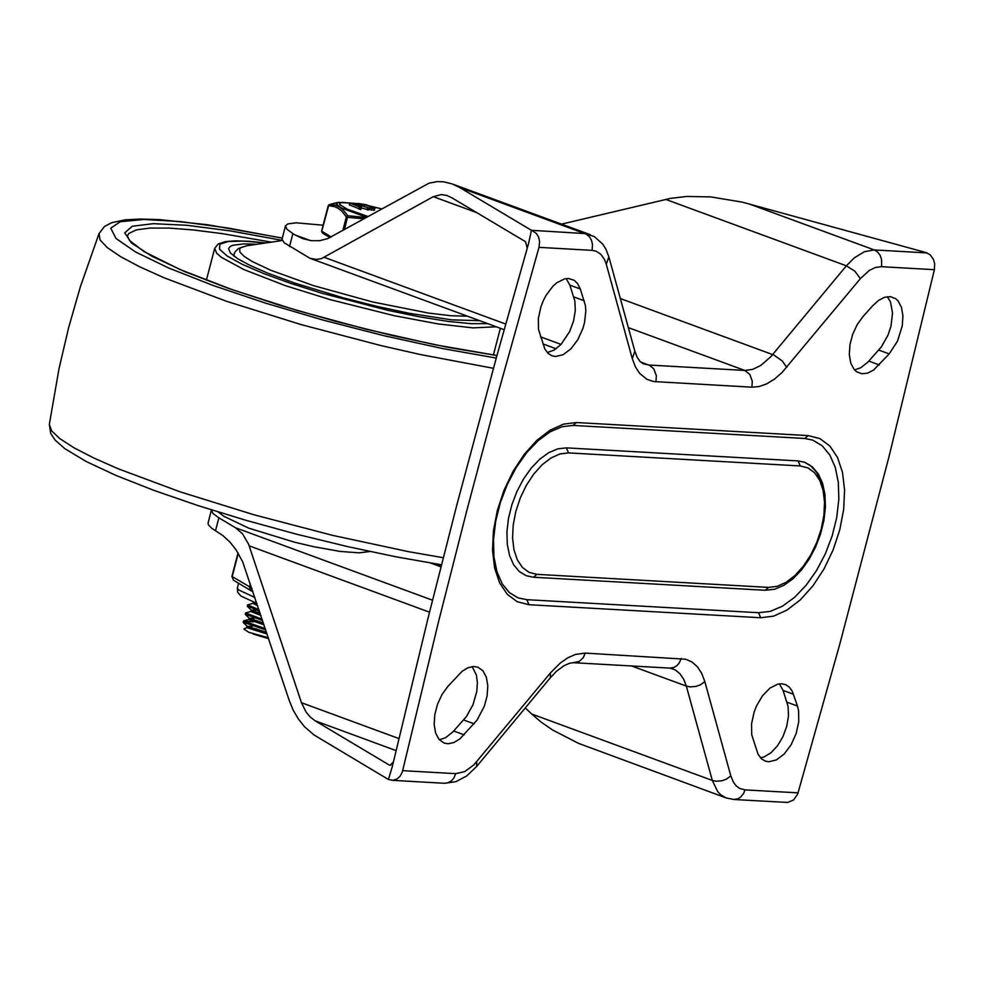 <?xml version="1.0" encoding="UTF-8"?>
<svg xmlns="http://www.w3.org/2000/svg" width="984" height="984" viewBox="0 0 984 984"><rect width="100%" height="100%" fill="white"/><g stroke="black" fill="none" stroke-linecap="round" stroke-linejoin="round"><path stroke-width="1.48" d="M479.725 320.698L451.631 319.849L409.553 313.355L376.811 306.344L342.875 297.721L294.708 283.06L266.947 272.826L249.961 265.385L237.599 258.669L230.354 252.95L228.571 248.485L230.428 246.308L232.999 245.237L243.921 243.897L256.959 244.266M369.935 551.52L359.062 552.836L340.243 551.434L314.019 546.772L294.474 542.184L248.62 528.113L223.749 516.231L218.288 512.012M527.227 248.177L525.554 241.72L451.471 197.563L446.674 195.41L441.324 194.586L433.292 196.665L321.461 258.62L316.319 259.444L309.898 258.251L284.179 242.753L282.027 239.247L285.446 225.926L286.971 229.272L292.888 233.626L289.53 246.541M798.098 792.858L745.023 789.881L743.658 793.35L740.731 797.015L737.939 798.774L733.843 799.5L787.618 802.452L793.571 799.992L797.704 794.026L839.942 643.573L888.995 456.699L934.394 269.678L934.665 263.675L933.459 259.407L930.237 254.893L926.116 252.593L742.502 202.187L710.768 196.911L686.832 196.456L670.645 198.35L561.557 224.131M608.862 256.836L606.292 264.253L632.281 358.619L634.84 351.202L608.862 256.836L605.91 249.161L602.725 244.081L594.274 236.566L585.025 233.589L531.446 230.305L528.568 243.515L496.957 355.495L456.834 504.976L428.274 617.189L392.247 766.831L388.397 779.463L314.044 734.974L304.536 726.745L298.349 718.96L293.171 710.079L289.198 700.374L242.679 561.803L236.037 549.761L229.85 541.975L222.827 535.542L211.585 528.15L208.374 524.829L208.054 523.045L211.412 510.118L212.938 513.476L218.866 517.83L215.496 530.745M531.446 230.305L459.626 187.489L586.169 234.106L589.219 236.541L591.421 240.096L592.516 244.364L592.097 250.354L596.156 251.215L600.83 254.266L604.422 259.321L606.292 264.253M310.317 240.551L295.188 234.992L302.666 238.583L311.227 240.674L319.689 240.686L327.758 238.595L429.012 183.172L437.203 181.609L443.587 181.806L452.148 183.91L459.626 187.489M295.188 234.992L292.888 233.626M439.368 739.808L445.555 737.692L452.738 732.059L466.318 716.696L472.96 704.839L476.773 691.506L477.4 682.859L476.428 675.159L472.16 666.586M547.288 352.567L554.201 350.033L561.052 344.412L569.687 331.485L573.512 321.165L575.296 310.673L574.877 301.092L569.871 285.139L566.181 278.558M779.389 683.843L783.067 690.411L788.073 706.364L788.491 715.946L786.708 726.426L782.895 736.758L777.434 745.86L770.89 752.846L763.916 756.979L760.497 757.828M887.285 296.688L890.495 301.953L892.525 312.961L891 326.085L888.097 334.941L881.443 346.798L867.876 362.149L860.705 367.782L854.518 369.898M532.295 230.613L536.464 233.565L538.58 237.107L539.576 241.363L538.998 247.353L592.097 250.354M323.133 225.201L296.147 222.815L287.808 223.934L285.446 225.926M432.517 600.215L235.496 527.756L242.605 533.906L248.608 544.213L301.473 702.724L306.049 712.01L310.28 717.053L315.175 720.829L389.246 765.035L390.021 765.281L393.366 762.059M235.496 527.756L218.866 517.83M531.643 713.99L541.188 722.133L552.319 729.845L578.481 743.351L726.069 797.901L720.964 794.974L717.693 791.628L712.305 780.435L716.204 781.247L722.059 780.73L726.29 779.205L730.829 775.982L704.851 681.641L700.313 684.864L696.069 686.389L690.227 686.906L686.328 686.094L712.305 780.435L531.643 713.99L525.296 707.902M797.471 706.057L798.602 710.768L798.75 721.764L796.117 733.658L791.038 744.9L784.162 754.051L776.388 759.931L768.701 761.776L765.22 761.087L761.505 758.836L758.061 754.248L751.714 734.753L751.567 723.744L754.199 711.862L756.462 706.057L762.538 695.7L769.992 688.062L777.84 684.138L781.604 683.745L785.896 684.753L789.463 687.299L792.255 691.26L797.471 706.057L787.04 702.219M872.943 305.483L878.737 300.28L884.69 297.266L890.385 296.651L895.711 298.718L898.06 300.907L901.479 307.328L902.931 315.913L902.266 325.839L897.506 341.104L889.204 353.908L873.509 370.132L867.544 373.157L861.849 373.772L856.535 371.706L854.173 369.517L850.754 363.096L849.303 354.511L849.967 344.584L852.685 334.302L857.175 324.622L863.029 316.516L872.943 305.483M447.88 686.414L442.025 694.532L437.536 704.2L434.817 714.495L434.153 724.409L435.604 732.994L439.024 739.414L444.091 743.055L448.077 743.756L453.882 742.526L459.848 738.935L477.129 720.005L484.423 706.02L487.142 695.737L487.806 685.811L486.354 677.226L482.923 670.805L477.867 667.164L473.87 666.476L468.077 667.693L462.111 671.297L447.88 686.414M580.302 288.964L577.485 283.441L574.201 280.305L568.395 278.46L564.631 278.853L556.772 282.777L552.934 286.184L546.058 295.335L543.254 300.784L540.979 306.577L538.346 318.472L538.506 329.468L544.841 348.988L548.297 353.576L552.012 355.827L555.505 356.516L563.18 354.671L570.966 348.791L577.842 339.64L582.922 328.385L584.57 322.432L585.837 310.796L585.394 305.495L580.302 288.964L569.871 285.139M388.397 779.463L392.887 780.312L396.872 779.082L400.156 776.155L402.358 771.837L438.704 621.015L467.277 508.814L497.141 396.675L538.998 247.353M573.082 425.42L562.11 426.687L550.302 431.742L538.297 440.512L526.735 452.603L516.219 467.486L507.277 484.448L500.315 502.713L495.653 521.446L493.513 539.761L493.956 556.821L496.957 571.79L502.258 583.918L509.466 592.688L518.162 597.903L526.858 599.687L528.974 604.717L760.681 617.743L773.596 616.156L787.052 610.068L800.373 599.809L812.907 585.886L824.002 568.986L833.104 549.97L839.77 529.786L843.669 509.441L844.579 489.958L842.489 472.32L837.482 457.4L829.807 445.961L819.856 438.569L808.135 435.592L804.777 438.483L573.082 425.42L576.439 422.53L563.512 424.116L550.056 430.205L536.723 440.463L524.201 454.387L513.107 471.287L503.993 490.315L497.326 510.512L493.427 530.856L492.517 550.339L494.608 567.977L499.626 582.897L507.301 594.336L517.252 601.741L528.974 604.717M804.777 438.483L812.686 440.094L822.169 445.752L829.819 454.989L835.281 467.388L838.331 482.406L838.823 499.343L836.732 517.461L832.156 535.936L825.293 553.943L816.462 570.671L806.044 585.382L794.519 597.411L782.403 606.206L770.238 611.384L758.566 612.712L526.858 599.687M533.525 577.239L526.305 575.751L519.281 571.556L513.611 564.718L509.564 555.529L507.301 544.41L506.932 531.864L508.482 518.433L511.877 504.755L516.957 491.41L523.513 479.011L531.225 468.113L539.761 459.208L548.74 452.689L557.756 448.852L566.403 447.868L568.531 452.898L800.226 465.949L808.048 467.929L814.678 472.861L819.783 480.487L823.128 490.438L824.53 502.197L823.916 515.186L821.32 528.74L816.868 542.196L810.804 554.878L803.399 566.144L795.06 575.431L786.179 582.27L777.2 586.329L768.59 587.386L765.232 590.277L533.525 577.239L536.883 574.348L529.072 572.368L522.43 567.436L517.313 559.81L513.98 549.859L512.578 538.1L513.193 525.112L515.788 511.545L520.228 498.088L526.305 485.407L533.697 474.14L542.049 464.854L550.942 458.003L559.908 453.956L568.531 452.898M765.232 590.277L774.482 589.256L783.83 585.345L792.944 578.813L801.493 569.97L809.155 559.183L815.625 546.944L820.631 533.771L823.94 520.253L825.416 506.969L824.961 494.497L822.587 483.341L818.319 473.956L812.231 466.773L804.543 462.246L798.11 460.918L566.403 447.868M804.543 462.246L810.25 465.358L816.536 472.172L821.037 481.693L823.104 490.315M247.378 605.972L259.444 611.125M258.976 609.711L247.624 604.889L253.011 603.34M262.15 619.231L245.594 612.983L245.25 614.151L262.605 620.609M245.594 612.983L250.908 611.433M265.262 628.567L243.478 621.052L243.146 622.232L265.717 629.92M243.478 621.052L253.355 621.863M266.48 632.22L247.267 626.377L252.224 626.365M249.665 627.607L257.316 629.157L251.203 628.186M263.404 622.983L249.358 618.321L254.303 618.272M267.07 634.004L246.701 627.583M260.256 613.549L251.4 610.203L256.357 610.191M253.86 611.445L259.948 612.638M264.007 624.815L248.804 619.612M260.883 615.418L250.908 611.531M256.996 603.782L253.712 602.269M257.648 605.738L253.011 603.376M268.312 637.73L248.94 632.355L243.86 629.083L246.713 627.546M253.22 634.09L268.62 638.653M329.136 237.07L329.492 237.845M331.202 236.972L321.731 231.228L328.865 204.881M366.06 217.562L347.795 215.705L343.182 210.01L339.357 206.972L335.237 205.189L329.456 204.574L338.287 202.347L336.307 203.934L341.239 207.895L366.528 217.304M374.904 208.264L371.829 208.251L370.021 207.685L372.887 207.71L364.72 204.635L358.594 203.491L365.937 204.697L373.563 207.501L374.904 208.264L374.4 210.207L369.726 209.592M369.775 208.62L368.951 208.313M360.673 209.407L349.504 204.893M368.459 209.912L361.3 207.87M361.017 207.636L349.837 202.999L358.213 205.373L355.039 203.43L369.025 208.042L357.094 204.401L361.386 206.431L353.514 204.205L361.374 207.612L360.513 209.567M349.566 205.09L350.07 203.159M353.773 203.995L353.933 203.38M368.434 210.023L368.938 208.079M367.155 209.776L367.659 207.833M359.886 206.911L360.07 206.234M344.486 229.579L347.795 215.705L346.368 216.874L347.672 217.353L363.859 218.792M252.851 591.335L251.597 591.027L251.965 588.666M243.786 586.427L240.563 584.471M238.042 552.873L231.917 576.403L233.429 580.142L232.175 576.686L238.276 553.254M443.243 557.719L408.52 551.667L332.555 535.357L253.97 514.78L180.22 491.877L118.264 468.814L93.615 457.917L73.997 447.794L59.876 438.679L51.586 430.795L49.335 424.325L50.676 433.317L55.092 440.069L64.784 448.63L86.1 461.459L115.989 475.432L153.578 490.253L197.403 505.395L245.656 520.228L296.319 534.127L347.254 546.526L396.318 556.882L441.447 564.779M493.427 368.299L420.353 354.535L380.919 345.568L301.043 324.572L226.394 301.239L164.254 277.857L139.851 266.873L120.725 256.726L107.342 247.66L100.048 239.899L99.015 233.626L80.331 286.873L68.659 327.549L59.003 368.742L49.335 424.325M496.256 358.065L442.849 348.619L384.252 335.778L323.994 320.329L265.692 303.183L212.839 285.372L168.621 267.968L135.681 252.027L116.001 238.485L110.774 228.177L120.294 221.708L143.996 219.457L180.453 221.584L227.488 227.944L282.26 238.165M496.945 355.544L447.474 347.241L392.456 335.569L335.249 321.251L279.345 305.163L228.14 288.275L184.771 271.633L151.868 256.234L131.462 243.036L124.784 232.827L132.237 226.246L153.369 223.675L186.886 225.287L230.748 230.969L282.285 240.391M496.957 355.495L435.568 344.867L366.872 329.394L297.205 310.501L233.011 289.948L180.232 269.628L143.861 251.51L129.507 240.44L127.354 235.926L128.818 233.479L136.37 229.875L149.888 228.067L169.027 228.079L193.233 229.936L221.867 233.565L271.387 242.125M496.342 326.799L472.923 327.881L437.942 323.908L394.018 315.643L330.12 299.603L285.175 285.581L243.909 269.567L221.302 257.279L216.652 253.232L214.684 248.325L206.369 280.219M487.793 323.662L471.151 323.687L448.04 321.399L419.885 316.897L388.286 310.452L322.002 293.269L291.067 283.503L263.983 273.675L242.285 264.339L227.193 256.037L219.567 249.235L219.826 244.303L227.968 241.535L243.54 241.092L265.631 242.987M467.462 316.184L450.906 315.741L428.606 313.084L372.604 301.965L313.355 285.581L270.92 270.317L252.224 261.51L244.143 256.393L239.924 252.088L239.69 248.755L241.08 247.476L246.812 245.766L282.346 240.514M233.614 255.901L234.007 254.352L234.217 256.369M561.064 344.4L540.524 336.848M505.702 324.043L324.339 257.365M433.292 196.665L476.797 212.655M665.688 199.395L846.375 265.815L854.801 271.154L860.41 278.595L869.29 270.452L875.428 267.476L881.32 266.689L881.639 265.213L881.516 259.222L880.028 255.139L877.519 251.929L874.259 249.936L864.37 251.72L854.161 257.968L846.375 265.815L770.816 356.725L760.853 365.408L752.674 369.381L744.814 370.439L648.862 365.027L643.315 363.809L640.006 361.411L637.226 357.401L634.84 351.202M632.281 358.619L635.381 366.835L639.686 373.453L647.078 379.406L653.61 381.534L751.874 387.192L752.305 381.214L749.845 374.461L744.814 370.439L628.346 327.623M751.874 387.192L759.181 386.54L766.794 383.822L774.469 379.123L781.96 372.604L860.41 278.595M620.338 298.546L773.891 355.039L782.206 360.919L786.733 367.339M640.572 361.977L650.018 365.544L653.905 369.049L656.365 375.802L655.934 381.78M926.965 252.913L874.259 249.936L748.861 203.836M249.198 545.862L429.516 612.183M430.586 563.045L440.93 566.846M315.175 720.829L396.048 750.583M398.877 738.541L301.473 702.724M390.845 765.121L389.246 765.035M704.851 681.641L701.752 673.437L697.447 666.82L692.059 662.035L685.786 659.231L585.259 653.105L583.266 657.62L579.145 661.531L568.998 663.474L563.93 665.75L556.231 671.506L550.339 677.742L550.388 672.97L473.833 764.888L464.731 771.628L455.776 773.645L453.784 778.159L451.484 780.792L447.695 782.907L444.596 783.276L455.826 781.702L466.637 776.019L476.637 766.499L476.699 761.727M585.259 653.105L575.431 654.434L567.768 657.829L560.117 663.154L550.388 672.97M681.199 658.493L679.218 663.007L676.906 665.639L674.114 667.398L670.018 668.124L675.209 669.87L679.907 673.683L683.659 679.157L686.328 686.094L631.58 665.959M745.023 789.881L739.71 788.455L736.29 785.958L733.486 782.354L730.829 775.982M793.498 694.249L783.067 690.411M889.204 353.908L878.774 350.07M879.29 364.941L868.86 361.103M464.153 734.839L453.722 731.001M474.079 723.806L463.636 719.968M584.275 300.784L573.832 296.947M455.776 773.645L402.677 770.669M881.32 266.689L934.394 269.678M808.135 435.592L576.439 422.53M758.566 612.712L760.681 617.743M768.59 587.386L536.883 574.348M798.11 460.918L800.226 465.949M321.78 231.031L322.358 232.95L330.009 237.599M328.361 205.73L334.093 206.505L338.164 208.251L341.903 211.24L346.368 216.874L342.813 230.514M367.979 216.492L347.044 209.088L339.812 204.623L339.48 203.577L342.063 202.372L358.52 203.737M368.902 205.791L381.558 208.928M359.049 209.174L359.554 207.23M362.37 205.791L362.801 204.18M373.723 210.318L374.228 208.387M371.325 210.182L371.829 208.251M364.264 206.406L364.72 204.635M254.905 597.485L238.595 589.896L237.353 588.309L238.558 583.254M250.354 583.844L249.481 587.202L250.736 590.658L252.863 591.372M251.756 588.063L231.917 576.403M99.003 233.638L104.452 226.517L111.635 222.704L124.906 219.875L140.232 219.051L159.408 219.604L207.772 224.77L282.285 238.054M500.364 328.287L493.414 354.99M214.684 248.325L218.239 243.921L225.607 241.584L235.361 240.846L249.038 241.289L265.865 242.95M234.007 254.352L234.979 252.002L238.46 248.485L246.812 245.766M309.898 258.251L504.128 329.665M542.91 343.92L556.12 348.779M590.179 234.647L452.148 183.91M432.64 563.389L441.029 566.464M733.843 799.5L726.069 797.901M670.018 668.124L574.066 662.736M476.637 766.499L550.339 677.742M391.841 780.312L444.596 783.276M247.624 605.025L247.353 606.082M247.095 626.082L246.677 627.681M249.198 618.014L248.78 619.6M251.301 609.932L250.883 611.531M253.331 602.122L252.986 603.45M248.817 619.477L243.909 620.744M243.429 622.688L247.267 626.377M245.508 614.643L249.358 618.321M247.525 606.501L251.4 610.203M335.642 202.888L329.296 204.611L328.189 205.779L321.596 231.08L322.358 232.95M381.644 208.879L368.41 205.607M358.545 203.651L338.287 202.347M349.837 202.999L349.332 204.93M353.674 203.208L353.49 203.909M369.025 208.042L368.52 209.986M361.386 206.431L361.128 207.44M361.374 207.612L360.87 209.543M358.594 203.491L358.324 204.487M370.021 207.685L369.517 209.629M256.873 603.413L240.859 596.021L237.661 592.147L237.353 587.879M233.429 580.142L240.957 584.717M243.208 586.083L251.597 591.027"/></g></svg>
